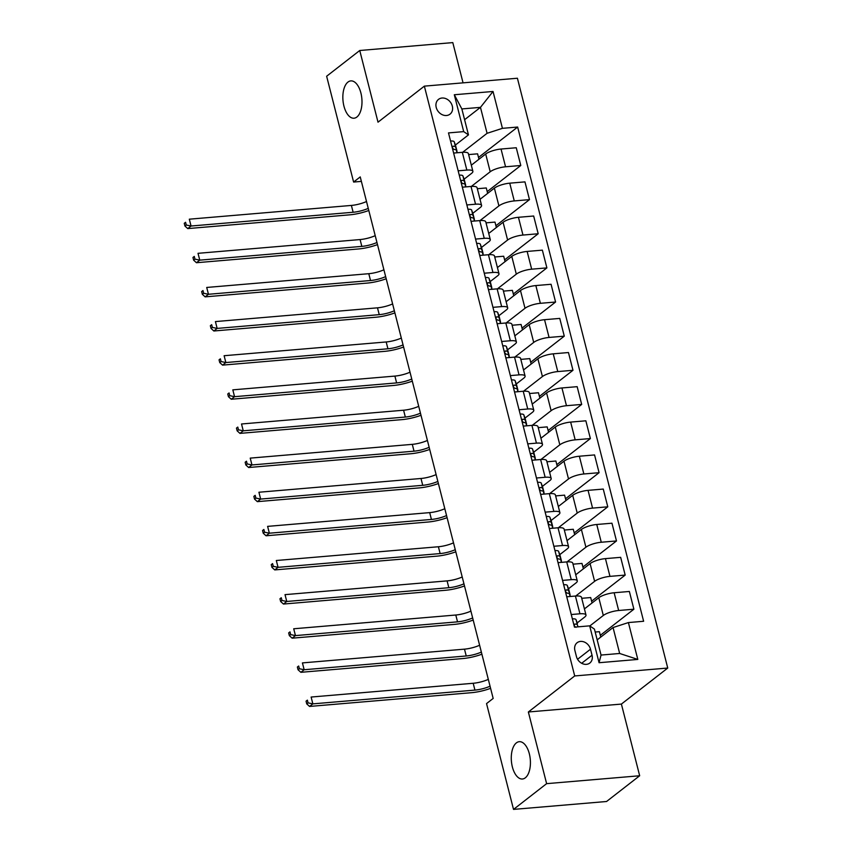 <?xml version="1.0" encoding="UTF-8"?>
<svg xmlns="http://www.w3.org/2000/svg" width="852" height="852" viewBox="0 0 852 852"><rect width="100%" height="100%" fill="white"/><g stroke="black" fill="none" stroke-linecap="round" stroke-linejoin="round"><path stroke-width="1.28" d="M356.871 117.033A18.723 9.479 85.1 0 1 353.995 118.215A18.723 9.479 85.1 0 1 343.345 103.294A18.723 9.479 85.1 0 1 347.957 82.08A18.723 9.479 85.1 0 1 350.832 80.897A18.723 9.479 85.1 0 1 361.493 95.807A18.723 9.479 85.1 0 1 356.871 117.033M525.301 777.823A18.723 9.479 85.1 0 1 522.436 779.005A18.723 9.479 85.1 0 1 511.775 764.095A18.723 9.479 85.1 0 1 516.397 742.869A18.723 9.479 85.1 0 1 519.262 741.687A18.723 9.479 85.1 0 1 529.923 756.608A18.723 9.479 85.1 0 1 525.301 777.823M436.224 107.448A9.361 7.668 52.1 0 0 450.016 114.157A9.361 7.668 52.1 0 0 452.316 106.085A9.361 7.668 52.1 0 0 438.514 99.375A9.361 7.668 52.1 0 0 436.224 107.448M463.051 82.857L452.795 42.6L359.746 50.502L326.635 76.243L353.612 182.051L361.376 181.391M667.744 668.043L517.409 78.235L424.36 86.137L574.706 675.945L667.744 668.043L621.396 704.082L528.357 711.984L546.622 783.659L639.671 775.757L621.396 704.082M639.671 775.757L606.56 801.498L513.522 809.4L546.622 783.659M513.522 809.4L486.545 703.592L493.17 698.438L360.236 176.907L353.612 182.051M592.033 655.22L590.5 649.213A9.074 7.434 52.1 0 0 577.134 642.717A9.074 7.434 52.1 0 0 574.908 650.545L576.442 656.551A9.074 7.434 52.1 0 0 589.808 663.048A9.074 7.434 52.1 0 0 592.033 655.22L581.671 663.282M628.403 622.567L637.807 659.427L599.073 662.718L589.68 625.847L594.44 629.117L601.054 655.06L619.66 653.473L613.057 627.541L628.403 622.567L643.622 621.268L517.643 127.044L478.515 157.46M464.596 119.695L480.464 107.363L461.859 108.939L468.462 134.882L463.701 131.623L448.493 132.912L574.472 627.147L589.68 625.847M463.701 131.623L454.308 94.753L493.031 91.473L502.435 128.332L517.643 127.044M359.746 50.502L378.011 122.177L424.36 86.137M528.357 711.984L574.706 675.945M468.462 134.882L455.394 145.042M458.152 170.815L466.843 170.08A11.704 3.152 -14.3 0 1 472.881 171.305A11.704 3.152 -14.3 0 1 471.603 173.339L464.095 179.176M466.853 204.949L475.544 204.203A11.704 3.152 -14.3 0 1 481.582 205.439A11.704 3.152 -14.3 0 1 480.304 207.473L472.796 213.309M475.554 239.082L484.245 238.336A11.704 3.152 -14.3 0 1 490.283 239.572A11.704 3.152 -14.3 0 1 489.005 241.606L481.497 247.442M484.255 273.215L492.946 272.47A11.704 3.152 -14.3 0 1 498.984 273.705A11.704 3.152 -14.3 0 1 497.706 275.739L490.198 281.575M492.957 307.338L501.647 306.603A11.704 3.152 -14.3 0 1 507.685 307.828A11.704 3.152 -14.3 0 1 506.407 309.872L498.899 315.709M501.647 341.471L510.348 340.736A11.704 3.152 -14.3 0 1 516.387 341.961A11.704 3.152 -14.3 0 1 515.109 344.006L507.6 349.842M510.348 375.604L519.038 374.869A11.704 3.152 -14.3 0 1 525.088 376.094A11.704 3.152 -14.3 0 1 523.81 378.128L516.301 383.964M519.049 409.737L527.739 409.003A11.704 3.152 -14.3 0 1 533.789 410.227A11.704 3.152 -14.3 0 1 532.5 412.262L525.002 418.098M527.75 443.871L536.44 443.136A11.704 3.152 -14.3 0 1 542.49 444.361A11.704 3.152 -14.3 0 1 541.201 446.395L533.703 452.231M536.451 478.004L545.142 477.269A11.704 3.152 -14.3 0 1 551.191 478.494A11.704 3.152 -14.3 0 1 549.902 480.528L542.404 486.364M545.152 512.137L553.843 511.402A11.704 3.152 -14.3 0 1 559.892 512.627A11.704 3.152 -14.3 0 1 558.603 514.661L551.095 520.497M553.853 546.27L562.544 545.525A11.704 3.152 -14.3 0 1 568.593 546.76A11.704 3.152 -14.3 0 1 567.304 548.794L559.796 554.631M562.554 580.404L571.245 579.658A11.704 3.152 -14.3 0 1 577.283 580.894A11.704 3.152 -14.3 0 1 576.005 582.928L568.497 588.764M571.255 614.526L579.946 613.791A11.704 3.152 -14.3 0 1 585.984 615.016A11.704 3.152 -14.3 0 1 584.706 617.061L577.198 622.897M597.188 639.873L613.057 627.541M589.84 625.954L603.312 615.474A11.704 3.152 -14.3 0 1 618.669 610.501L633.888 609.212L600.319 635.315M584.429 608.892L598.786 597.731A11.704 3.152 -14.3 0 1 614.143 592.758L629.362 591.469L633.888 609.212M575.739 596.017L594.611 581.341A11.704 3.152 -14.3 0 1 609.968 576.367L625.187 575.079L591.618 601.182M575.728 574.77L590.095 563.598A11.704 3.152 -14.3 0 1 605.442 558.624L620.661 557.336L625.187 575.079M567.038 561.883L585.91 547.218A11.704 3.152 -14.3 0 1 601.267 542.245L616.486 540.945L582.917 567.049M567.027 540.637L581.394 529.465A11.704 3.152 -14.3 0 1 596.751 524.491L611.96 523.203L616.486 540.945M558.348 527.75L577.219 513.085A11.704 3.152 -14.3 0 1 592.566 508.111L607.785 506.812L574.216 532.915M558.326 506.503L572.693 495.332A11.704 3.152 -14.3 0 1 588.05 490.358L603.259 489.069L607.785 506.812M549.646 493.627L568.518 478.952A11.704 3.152 -14.3 0 1 583.865 473.978L599.084 472.69L565.515 498.782M549.625 472.37L563.992 461.198A11.704 3.152 -14.3 0 1 579.349 456.225L594.558 454.936L599.084 472.69M540.945 459.494L559.817 444.819A11.704 3.152 -14.3 0 1 575.175 439.845L590.383 438.556L556.814 464.649M540.924 438.237L555.291 427.065A11.704 3.152 -14.3 0 1 570.648 422.091L585.856 420.803L590.383 438.556M532.244 425.361L551.116 410.685A11.704 3.152 -14.3 0 1 566.473 405.712L581.682 404.423L548.113 430.516M532.223 404.104L546.59 392.932A11.704 3.152 -14.3 0 1 561.947 387.958L577.155 386.67L581.682 404.423M523.543 391.228L542.415 376.552A11.704 3.152 -14.3 0 1 557.772 371.578L572.981 370.29L539.412 396.382M523.522 369.97L537.889 358.809A11.704 3.152 -14.3 0 1 553.246 353.836L568.454 352.536L572.981 370.29M514.842 357.094L533.714 342.419A11.704 3.152 -14.3 0 1 549.071 337.445L564.28 336.157L530.721 362.26M514.821 335.837L529.188 324.676A11.704 3.152 -14.3 0 1 544.545 319.702L559.764 318.403L564.28 336.157M506.141 322.961L525.013 308.286A11.704 3.152 -14.3 0 1 540.37 303.312L555.579 302.023L522.02 328.127M506.131 301.704L520.487 290.543A11.704 3.152 -14.3 0 1 535.844 285.569L551.063 284.28L555.579 302.023M497.44 288.828L516.312 274.152A11.704 3.152 -14.3 0 1 531.669 269.179L546.888 267.89L513.319 293.993M497.43 267.571L511.786 256.409A11.704 3.152 -14.3 0 1 527.143 251.436L542.362 250.147L546.888 267.89M488.739 254.695L507.611 240.03A11.704 3.152 -14.3 0 1 522.968 235.056L538.187 233.757L504.618 259.86M488.728 233.448L503.085 222.276A11.704 3.152 -14.3 0 1 518.442 217.303L533.661 216.014L538.187 233.757M480.038 220.561L498.91 205.896A11.704 3.152 -14.3 0 1 514.267 200.923L529.486 199.624L495.917 225.727M480.027 199.315L494.384 188.143A11.704 3.152 -14.3 0 1 509.741 183.169L524.96 181.881L529.486 199.624M471.337 186.439L490.209 171.763A11.704 3.152 -14.3 0 1 505.566 166.79L520.785 165.49L487.216 191.594M471.326 165.181L485.693 154.01A11.704 3.152 -14.3 0 1 501.04 149.036L516.259 147.747L520.785 165.49M462.636 152.306L487.078 133.306L480.464 107.363L493.031 91.473M600.766 637.083L599.393 631.683L595.186 632.035M566.729 596.783L575.419 596.049A11.704 3.152 -14.3 0 1 581.469 597.273L585.984 615.016M592.065 602.95L590.692 597.55L581.724 598.306M583.375 568.827L581.991 563.417L573.023 564.173M558.028 562.65L566.718 561.915A11.704 3.152 -14.3 0 1 572.768 563.14L577.283 580.894M574.674 534.694L573.289 529.284L564.333 530.04M549.327 528.517L558.017 527.782A11.704 3.152 -14.3 0 1 564.067 529.007L568.593 546.76M565.973 500.561L564.588 495.15L555.632 495.907M540.626 494.384L549.316 493.649A11.704 3.152 -14.3 0 1 555.366 494.874L559.892 512.627M557.272 466.427L555.887 461.017L546.931 461.784M531.925 460.25L540.615 459.516A11.704 3.152 -14.3 0 1 546.664 460.74L551.191 478.494M548.571 432.294L547.186 426.884L538.23 427.651M523.224 426.117L531.914 425.382A11.704 3.152 -14.3 0 1 537.963 426.607L542.49 444.361M539.87 398.161L538.485 392.751L529.529 393.517M514.523 391.995L523.224 391.249A11.704 3.152 -14.3 0 1 529.262 392.484L533.789 410.227M531.169 364.028L529.795 358.617L520.828 359.384M505.832 357.861L514.523 357.116A11.704 3.152 -14.3 0 1 520.561 358.351L525.088 376.094M522.468 329.894L521.094 324.484L512.127 325.251M497.131 323.728L505.822 322.993A11.704 3.152 -14.3 0 1 511.86 324.218L516.387 341.961M513.767 295.761L512.393 290.362L503.425 291.118M488.43 289.595L497.121 288.86A11.704 3.152 -14.3 0 1 503.159 290.085L507.685 307.828M505.066 261.639L503.692 256.228L494.724 256.985M479.729 255.462L488.42 254.727A11.704 3.152 -14.3 0 1 494.458 255.951L498.984 273.705M496.365 227.505L494.991 222.095L486.023 222.851M471.028 221.328L479.719 220.593A11.704 3.152 -14.3 0 1 485.768 221.818L490.283 239.572M487.663 193.372L486.29 187.962L477.322 188.718M462.327 187.195L471.018 186.46A11.704 3.152 -14.3 0 1 477.067 187.685L481.582 205.439M502.435 128.332L487.078 133.306M478.973 159.239L477.589 153.829L468.621 154.585M453.626 153.062L462.317 152.327A11.704 3.152 -14.3 0 1 468.366 153.552L472.881 171.305M601.054 655.06L599.073 662.718M619.66 653.473L637.807 659.427M454.308 94.753L461.859 108.939M572.352 618.861A7.753 2.087 -14.3 0 1 576.016 619.649L577.347 623.281A22.386 6.028 -14.3 0 1 577.39 623.44A22.386 6.028 -14.3 0 1 577.422 623.6M578.071 626.838L577.337 624.836A7.753 2.087 165.7 0 0 575.196 624.037L574.631 624.207M574.269 624.75L575.196 624.037C573.747 625.123 574.035 626.209 576.027 627.306M490.049 686.211A14.633 3.941 -14.3 0 1 474.937 690.099L312.854 703.869L309.553 706.436L471.625 692.676A21.95 5.911 165.7 0 0 490.592 688.341M488.313 679.385A14.633 3.941 -14.3 0 1 473.19 683.272L311.118 697.043L312.854 703.869L308.073 702.868L307.38 700.142L306.06 701.164L306.752 703.901L308.073 702.868M306.06 701.164L307.38 700.142M306.752 703.901L309.553 706.436M563.662 584.728A7.753 2.087 -14.3 0 1 567.315 585.516L568.646 589.147A22.386 6.028 -14.3 0 1 568.689 589.307A22.386 6.028 -14.3 0 1 568.721 589.467M569.999 595.42A22.386 6.028 165.7 0 0 570.009 594.494A22.386 6.028 165.7 0 0 569.967 594.334L568.635 590.702A7.753 2.087 165.7 0 0 566.495 589.903L565.93 590.074M565.568 590.617L566.495 589.903C565.057 590.99 565.334 592.076 567.326 593.173A7.753 2.087 -14.3 0 1 569.466 593.982L570.382 596.475M481.348 652.078A14.633 3.941 -14.3 0 1 466.236 655.976L304.164 669.736L300.852 672.313L462.924 658.543A21.95 5.911 165.7 0 0 481.891 654.208M479.612 645.252A14.633 3.941 -14.3 0 1 464.489 649.149L302.417 662.909L304.164 669.736L299.372 668.735L298.679 666.008L297.359 667.031L298.051 669.768L299.372 668.735M297.359 667.031L298.679 666.008M298.051 669.768L300.852 672.313M554.961 550.594A7.753 2.087 -14.3 0 1 558.614 551.382L559.945 555.014A22.386 6.028 -14.3 0 1 559.988 555.174A22.386 6.028 -14.3 0 1 560.02 555.334M561.298 561.287A22.386 6.028 165.7 0 0 561.308 560.36A22.386 6.028 165.7 0 0 561.266 560.201L559.934 556.569A7.753 2.087 165.7 0 0 557.794 555.77L557.229 555.941M556.867 556.484L557.794 555.77C556.356 556.857 556.633 557.943 558.624 559.04A7.753 2.087 -14.3 0 1 560.765 559.849L561.681 562.341M472.647 617.945A14.633 3.941 -14.3 0 1 457.535 621.843L295.463 635.603L292.151 638.18L454.222 624.409A21.95 5.911 165.7 0 0 473.19 620.075M470.911 611.118A14.633 3.941 -14.3 0 1 455.788 615.016L293.716 628.776L295.463 635.603L290.67 634.602L289.978 631.875L288.658 632.908L289.35 635.635L290.67 634.602M288.658 632.908L289.978 631.875M289.35 635.635L292.151 638.18M546.26 516.461A7.753 2.087 -14.3 0 1 549.913 517.249L551.244 520.881A22.386 6.028 -14.3 0 1 551.287 521.041A22.386 6.028 -14.3 0 1 551.319 521.2M552.597 527.154A22.386 6.028 165.7 0 0 552.618 526.227A22.386 6.028 165.7 0 0 552.565 526.067L551.233 522.436A7.753 2.087 165.7 0 0 549.093 521.637L548.528 521.818M548.166 522.361L549.093 521.637C547.655 522.723 547.932 523.81 549.934 524.917A7.753 2.087 -14.3 0 1 552.064 525.716L552.98 528.208M463.957 583.812A14.633 3.941 -14.3 0 1 448.834 587.71L286.762 601.469L283.45 604.047L445.521 590.276A21.95 5.911 165.7 0 0 464.5 585.942M462.21 576.985A14.633 3.941 -14.3 0 1 447.087 580.883L285.015 594.643L286.762 601.469L281.969 600.468L281.277 597.742L279.957 598.775L280.649 601.501L281.969 600.468M279.957 598.775L281.277 597.742M280.649 601.501L283.45 604.047M537.559 482.338A7.753 2.087 -14.3 0 1 541.212 483.116L542.543 486.748A22.386 6.028 -14.3 0 1 542.586 486.907A22.386 6.028 -14.3 0 1 542.628 487.067M543.895 493.02A22.386 6.028 165.7 0 0 543.917 492.094A22.386 6.028 165.7 0 0 543.864 491.945L542.532 488.302A7.753 2.087 165.7 0 0 540.392 487.504L539.827 487.685M539.465 488.228L540.392 487.504C538.954 488.59 539.231 489.687 541.233 490.784A7.753 2.087 -14.3 0 1 543.374 491.583L544.279 494.075M455.256 549.678A14.633 3.941 -14.3 0 1 440.133 553.576L278.061 567.336L274.749 569.913L436.82 556.154A21.95 5.911 165.7 0 0 455.799 551.808M453.509 542.852A14.633 3.941 -14.3 0 1 438.397 546.75L276.314 560.509L278.061 567.336L273.279 566.335L272.576 563.609L271.255 564.642L271.948 567.368L273.279 566.335M271.255 564.642L272.576 563.609M271.948 567.368L274.749 569.913M528.858 448.205A7.753 2.087 -14.3 0 1 532.511 448.983L533.842 452.625A22.386 6.028 -14.3 0 1 533.895 452.774A22.386 6.028 -14.3 0 1 533.927 452.945M535.194 458.887A22.386 6.028 165.7 0 0 535.216 457.971A22.386 6.028 165.7 0 0 535.163 457.812L533.831 454.169A7.753 2.087 165.7 0 0 531.691 453.37L531.126 453.552M530.764 454.095L531.691 453.37C530.253 454.457 530.53 455.554 532.532 456.651A7.753 2.087 -14.3 0 1 534.673 457.449L535.578 459.942M446.554 515.545A14.633 3.941 -14.3 0 1 431.432 519.443L269.36 533.203L266.048 535.78L428.119 522.02A21.95 5.911 165.7 0 0 447.098 517.675M444.808 508.719A14.633 3.941 -14.3 0 1 429.696 512.616L267.613 526.376L269.36 533.203L264.578 532.212L263.875 529.475L262.554 530.508L263.247 533.235L264.578 532.212M262.554 530.508L263.875 529.475M263.247 533.235L266.048 535.78M520.157 414.072A7.753 2.087 -14.3 0 1 523.81 414.849L525.141 418.492A22.386 6.028 -14.3 0 1 525.194 418.641A22.386 6.028 -14.3 0 1 525.226 418.811M526.493 424.754A22.386 6.028 165.7 0 0 526.515 423.838A22.386 6.028 165.7 0 0 526.461 423.678L525.13 420.047A7.753 2.087 165.7 0 0 522.99 419.237L522.425 419.418M522.063 419.961L522.99 419.237C521.552 420.324 521.829 421.42 523.831 422.517A7.753 2.087 -14.3 0 1 525.972 423.316L526.877 425.808M437.853 481.412A14.633 3.941 -14.3 0 1 422.73 485.31L260.659 499.07L257.347 501.647L419.418 487.887A21.95 5.911 165.7 0 0 438.397 483.542M436.107 474.585A14.633 3.941 -14.3 0 1 420.995 478.483L258.923 492.243L260.659 499.07L255.877 498.079L255.174 495.342L253.853 496.375L254.546 499.102L255.877 498.079M253.853 496.375L255.174 495.342M254.546 499.102L257.347 501.647M511.456 379.939A7.753 2.087 -14.3 0 1 515.109 380.716L516.44 384.358A22.386 6.028 -14.3 0 1 516.493 384.518A22.386 6.028 -14.3 0 1 516.525 384.678M517.792 390.621A22.386 6.028 165.7 0 0 517.814 389.705A22.386 6.028 165.7 0 0 517.76 389.545L516.429 385.913A7.753 2.087 165.7 0 0 514.288 385.104L513.735 385.285M513.362 385.828L514.288 385.104C512.851 386.19 513.128 387.287 515.13 388.384A7.753 2.087 -14.3 0 1 517.27 389.183L518.176 391.675M429.152 447.279A14.633 3.941 -14.3 0 1 414.029 451.177L251.958 464.947L248.646 467.514L410.717 453.754A21.95 5.911 165.7 0 0 429.696 449.419M427.406 440.452A14.633 3.941 -14.3 0 1 412.293 444.35L250.222 458.12L251.958 464.947L247.176 463.946L246.473 461.209L245.152 462.242L245.845 464.968L247.176 463.946M245.152 462.242L246.473 461.209M245.845 464.968L248.646 467.514M502.755 345.805A7.753 2.087 -14.3 0 1 506.407 346.594L507.739 350.225A22.386 6.028 -14.3 0 1 507.792 350.385A22.386 6.028 -14.3 0 1 507.824 350.545M509.091 356.487A22.386 6.028 165.7 0 0 509.113 355.572A22.386 6.028 165.7 0 0 509.059 355.412L507.728 351.78A7.753 2.087 165.7 0 0 505.598 350.971L505.034 351.152M504.672 351.695L505.598 350.971C504.15 352.057 504.427 353.154 506.429 354.251A7.753 2.087 -14.3 0 1 508.569 355.05L509.485 357.552M420.451 413.156A14.633 3.941 -14.3 0 1 405.328 417.043L243.257 430.814L239.945 433.38L402.016 419.621A21.95 5.911 165.7 0 0 420.995 415.286M418.715 406.329A14.633 3.941 -14.3 0 1 403.592 410.217L241.521 423.987L243.257 430.814L238.475 429.813L237.783 427.086L236.451 428.109L237.154 430.846L238.475 429.813M236.451 428.109L237.783 427.086M237.154 430.846L239.945 433.38M494.053 311.672A7.753 2.087 -14.3 0 1 497.706 312.46L499.038 316.092A22.386 6.028 -14.3 0 1 499.091 316.252A22.386 6.028 -14.3 0 1 499.123 316.411M500.39 322.365A22.386 6.028 165.7 0 0 500.412 321.438A22.386 6.028 165.7 0 0 500.358 321.279L499.038 317.647A7.753 2.087 165.7 0 0 496.897 316.848L496.333 317.019M495.97 317.562L496.897 316.848C495.449 317.934 495.726 319.021 497.728 320.118A7.753 2.087 -14.3 0 1 499.868 320.927L500.784 323.419M411.75 379.023A14.633 3.941 -14.3 0 1 396.627 382.91L234.556 396.681L231.243 399.247L393.315 385.487A21.95 5.911 165.7 0 0 412.293 381.153M410.014 372.196A14.633 3.941 -14.3 0 1 394.891 376.083L232.82 389.854L234.556 396.681L229.774 395.679L229.081 392.953L227.75 393.975L228.453 396.712L229.774 395.679M227.75 393.975L229.081 392.953M228.453 396.712L231.243 399.247M485.352 277.539A7.753 2.087 -14.3 0 1 489.005 278.327L490.337 281.959A22.386 6.028 -14.3 0 1 490.39 282.118A22.386 6.028 -14.3 0 1 490.422 282.278M491.689 288.232A22.386 6.028 165.7 0 0 491.71 287.305A22.386 6.028 165.7 0 0 491.668 287.145L490.337 283.514A7.753 2.087 165.7 0 0 488.196 282.715L487.632 282.885M487.269 283.428L488.196 282.715C486.748 283.801 487.024 284.887 489.027 285.984A7.753 2.087 -14.3 0 1 491.167 286.794L492.083 289.286M403.049 344.89A14.633 3.941 -14.3 0 1 387.926 348.787L225.855 362.547L222.542 365.125L384.625 351.354A21.95 5.911 165.7 0 0 403.592 347.02M401.313 338.063A14.633 3.941 -14.3 0 1 386.19 341.961L224.119 355.721L225.855 362.547L221.073 361.546L220.38 358.82L219.049 359.842L219.752 362.579L221.073 361.546M219.049 359.842L220.38 358.82M219.752 362.579L222.542 365.125M476.651 243.406A7.753 2.087 -14.3 0 1 480.315 244.194L481.636 247.825A22.386 6.028 -14.3 0 1 481.689 247.985A22.386 6.028 -14.3 0 1 481.721 248.145M482.999 254.098A22.386 6.028 165.7 0 0 483.009 253.172A22.386 6.028 165.7 0 0 482.967 253.012L481.636 249.38A7.753 2.087 165.7 0 0 479.495 248.582L478.93 248.752M478.568 249.295L479.495 248.582C478.047 249.668 478.323 250.754 480.326 251.851A7.753 2.087 -14.3 0 1 482.466 252.661L483.382 255.153M394.348 310.756A14.633 3.941 -14.3 0 1 379.236 314.654L217.154 328.414L213.852 330.991L375.924 317.221A21.95 5.911 165.7 0 0 394.891 312.886M392.612 303.93A14.633 3.941 -14.3 0 1 377.489 307.828L215.418 321.587L217.154 328.414L212.372 327.413L211.679 324.687L210.348 325.72L211.051 328.446L212.372 327.413M210.348 325.72L211.679 324.687M211.051 328.446L213.852 330.991M467.95 209.272A7.753 2.087 -14.3 0 1 471.614 210.061L472.945 213.692A22.386 6.028 -14.3 0 1 472.988 213.852A22.386 6.028 -14.3 0 1 473.02 214.012M474.298 219.965A22.386 6.028 165.7 0 0 474.308 219.039A22.386 6.028 165.7 0 0 474.266 218.879L472.935 215.247A7.753 2.087 165.7 0 0 470.794 214.448L470.229 214.629M469.867 215.162L470.794 214.448C469.345 215.535 469.633 216.621 471.625 217.729A7.753 2.087 -14.3 0 1 473.765 218.527L474.681 221.019M385.647 276.623A14.633 3.941 -14.3 0 1 370.535 280.521L208.452 294.281L205.151 296.858L367.223 283.088A21.95 5.911 165.7 0 0 386.19 278.753M383.911 269.796A14.633 3.941 -14.3 0 1 368.788 273.694L206.716 287.454L208.452 294.281L203.671 293.28L202.978 290.553L201.658 291.586L202.35 294.313L203.671 293.28M201.658 291.586L202.978 290.553M202.35 294.313L205.151 296.858M459.26 175.15A7.753 2.087 -14.3 0 1 462.913 175.927L464.244 179.559A22.386 6.028 -14.3 0 1 464.287 179.719A22.386 6.028 -14.3 0 1 464.319 179.879M465.597 185.832A22.386 6.028 165.7 0 0 465.607 184.905A22.386 6.028 165.7 0 0 465.565 184.756L464.233 181.114A7.753 2.087 165.7 0 0 462.093 180.315L461.528 180.496M461.166 181.039L462.093 180.315C460.655 181.401 460.932 182.498 462.924 183.595A7.753 2.087 -14.3 0 1 465.064 184.394L465.98 186.886M376.946 242.49A14.633 3.941 -14.3 0 1 361.834 246.388L199.762 260.148L196.45 262.725L358.522 248.965A21.95 5.911 165.7 0 0 377.489 244.62M375.21 235.663A14.633 3.941 -14.3 0 1 360.087 239.561L198.015 253.321L199.762 260.148L194.97 259.146L194.277 256.42L192.957 257.453L193.649 260.18L194.97 259.146M192.957 257.453L194.277 256.42M193.649 260.18L196.45 262.725M450.559 141.017A7.753 2.087 -14.3 0 1 454.212 141.794L455.543 145.436A22.386 6.028 -14.3 0 1 455.586 145.585A22.386 6.028 -14.3 0 1 455.618 145.756M456.896 151.699A22.386 6.028 165.7 0 0 456.906 150.783A22.386 6.028 165.7 0 0 456.864 150.623L455.532 146.981A7.753 2.087 165.7 0 0 453.392 146.182L452.827 146.363M452.465 146.906L453.392 146.182C451.954 147.268 452.231 148.365 454.222 149.462A7.753 2.087 -14.3 0 1 456.363 150.261L457.279 152.753M368.245 208.357A14.633 3.941 -14.3 0 1 353.133 212.255L191.061 226.014L187.749 228.592L349.821 214.832A21.95 5.911 165.7 0 0 368.788 210.487M366.509 201.53A14.633 3.941 -14.3 0 1 351.386 205.428L189.314 219.188L191.061 226.014L186.268 225.024L185.576 222.287L184.256 223.32L184.948 226.046L186.268 225.024M184.256 223.32L185.576 222.287M184.948 226.046L187.749 228.592M598.786 597.731L603.312 615.474M590.095 563.598L594.611 581.341M581.394 529.465L585.91 547.218M572.693 495.332L577.219 513.085M563.992 461.198L568.518 478.952M555.291 427.065L559.817 444.819M546.59 392.932L551.116 410.685M537.889 358.809L542.415 376.552M529.188 324.676L533.714 342.419M520.487 290.543L525.013 308.286M511.786 256.409L516.312 274.152M503.085 222.276L507.611 240.03M494.384 188.143L498.91 205.896M485.693 154.01L490.209 171.763M614.143 592.758L618.669 610.501M575.419 596.049L579.946 613.791M566.718 561.915L571.245 579.658M605.442 558.624L609.968 576.367M558.017 527.782L562.544 545.525M596.751 524.491L601.267 542.245M549.316 493.649L553.843 511.402M588.05 490.358L592.566 508.111M540.615 459.516L545.142 477.269M579.349 456.225L583.865 473.978M531.914 425.382L536.44 443.136M570.648 422.091L575.175 439.845M523.224 391.249L527.739 409.003M561.947 387.958L566.473 405.712M514.523 357.116L519.038 374.869M553.246 353.836L557.772 371.578M505.822 322.993L510.348 340.736M544.545 319.702L549.071 337.445M497.121 288.86L501.647 306.603M535.844 285.569L540.37 303.312M488.42 254.727L492.946 272.47M527.143 251.436L531.669 269.179M479.719 220.593L484.245 238.336M518.442 217.303L522.968 235.056M471.018 186.46L475.544 204.203M509.741 183.169L514.267 200.923M462.317 152.327L466.843 170.08M501.04 149.036L505.566 166.79M577.571 659.267L590.5 649.213M576.016 619.649L577.337 624.836M474.937 690.099L473.19 683.272M568.646 589.147L569.967 594.334M569.466 593.982L570.116 596.496M567.315 585.516L568.635 590.702M466.236 655.976L464.489 649.149M559.945 555.014L561.266 560.201M560.765 559.849L561.415 562.363M558.614 551.382L559.934 556.569M457.535 621.843L455.788 615.016M551.244 520.881L552.565 526.067M552.064 525.716L552.714 528.229M549.913 517.249L551.233 522.436M448.834 587.71L447.087 580.883M542.543 486.748L543.864 491.945M543.374 491.583L544.013 494.096M541.212 483.116L542.532 488.302M440.133 553.576L438.397 546.75M533.842 452.625L535.163 457.812M534.673 457.449L535.312 459.963M532.511 448.983L533.831 454.169M431.432 519.443L429.696 512.616M525.141 418.492L526.461 423.678M525.972 423.316L526.611 425.84M523.81 414.849L525.13 420.047M422.73 485.31L420.995 478.483M516.44 384.358L517.76 389.545M517.27 389.183L517.909 391.707M515.109 380.716L516.429 385.913M414.029 451.177L412.293 444.35M507.739 350.225L509.059 355.412M508.569 355.05L509.208 357.574M506.407 346.594L507.728 351.78M405.328 417.043L403.592 410.217M499.038 316.092L500.358 321.279M499.868 320.927L500.507 323.44M497.706 312.46L499.038 317.647M396.627 382.91L394.891 376.083M490.337 281.959L491.668 287.145M491.167 286.794L491.806 289.307M489.005 278.327L490.337 283.514M387.926 348.787L386.19 341.961M481.636 247.825L482.967 253.012M482.466 252.661L483.105 255.174M480.315 244.194L481.636 249.38M379.236 314.654L377.489 307.828M472.945 213.692L474.266 218.879M473.765 218.527L474.404 221.041M471.614 210.061L472.935 215.247M370.535 280.521L368.788 273.694M464.244 179.559L465.565 184.756M465.064 184.394L465.714 186.907M462.913 175.927L464.233 181.114M361.834 246.388L360.087 239.561M455.543 145.436L456.864 150.623M456.363 150.261L457.013 152.774M454.212 141.794L455.532 146.981M353.133 212.255L351.386 205.428M570.009 594.494L568.689 589.307M561.308 560.36L559.988 555.174M552.618 526.227L551.287 521.041M543.917 492.094L542.586 486.907M535.216 457.971L533.895 452.774M526.515 423.838L525.194 418.641M517.814 389.705L516.493 384.518M509.113 355.572L507.792 350.385M500.412 321.438L499.091 316.252M491.71 287.305L490.39 282.118M483.009 253.172L481.689 247.985M474.308 219.039L472.988 213.852M465.607 184.905L464.287 179.719M456.906 150.783L455.586 145.585"/></g></svg>
